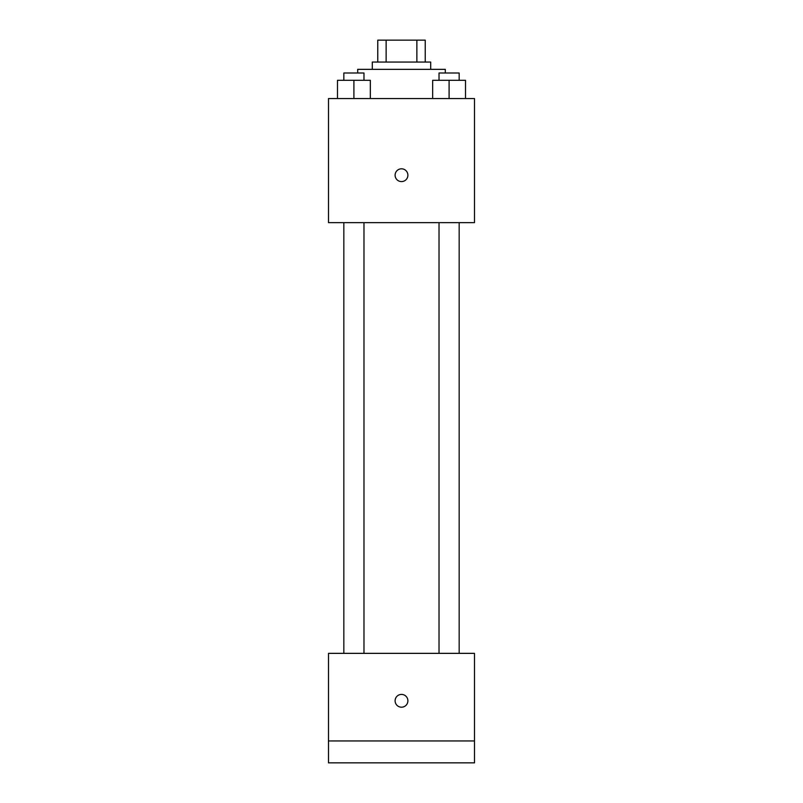<?xml version="1.0" encoding="UTF-8"?>
<svg xmlns="http://www.w3.org/2000/svg" width="803" height="803" viewBox="0 0 803 803"><rect width="100%" height="100%" fill="white"/><g stroke="black" fill="none" stroke-linecap="round" stroke-linejoin="round"><path stroke-width="1.2" d="M386.133 62.052L386.133 40.15L377.771 40.15L377.771 62.052L377.771 40.15M386.133 40.15L425.229 40.15L425.229 62.052M416.867 62.052L416.867 40.15M372.301 69.349L372.301 62.052L430.699 62.052L430.699 69.349M445.304 73.003L445.304 69.349L357.696 69.349L357.696 73.003M328.497 98.548L474.503 98.548L474.503 222.652L328.497 222.652L328.497 98.548M401.5 181.588A6.384 6.384 0 0 1 395.969 172.003A6.384 6.384 0 0 1 407.031 172.003A6.384 6.384 0 0 1 401.5 181.588M328.497 653.351L474.503 653.351L474.503 762.85L328.497 762.85L328.497 653.351M401.5 707.192A6.384 6.384 0 0 1 395.969 697.606A6.384 6.384 0 0 1 407.031 697.606A6.384 6.384 0 0 1 401.5 707.192M328.497 740.948L474.503 740.948M432.666 98.548L432.666 80.3L465.519 80.3L465.519 98.548L465.519 80.3M449.098 98.548L449.098 80.3M459.165 80.3L459.165 73.003L439.02 73.003L439.02 80.3M337.481 98.548L337.481 80.3L370.334 80.3L370.334 98.548L370.334 80.3M353.902 98.548L353.902 80.3M363.98 80.3L363.98 73.003L343.835 73.003L343.835 80.3M439.02 222.652L439.02 653.351M459.165 222.652L459.165 653.351M363.98 653.351L363.98 222.652M343.835 653.351L343.835 222.652"/></g></svg>
